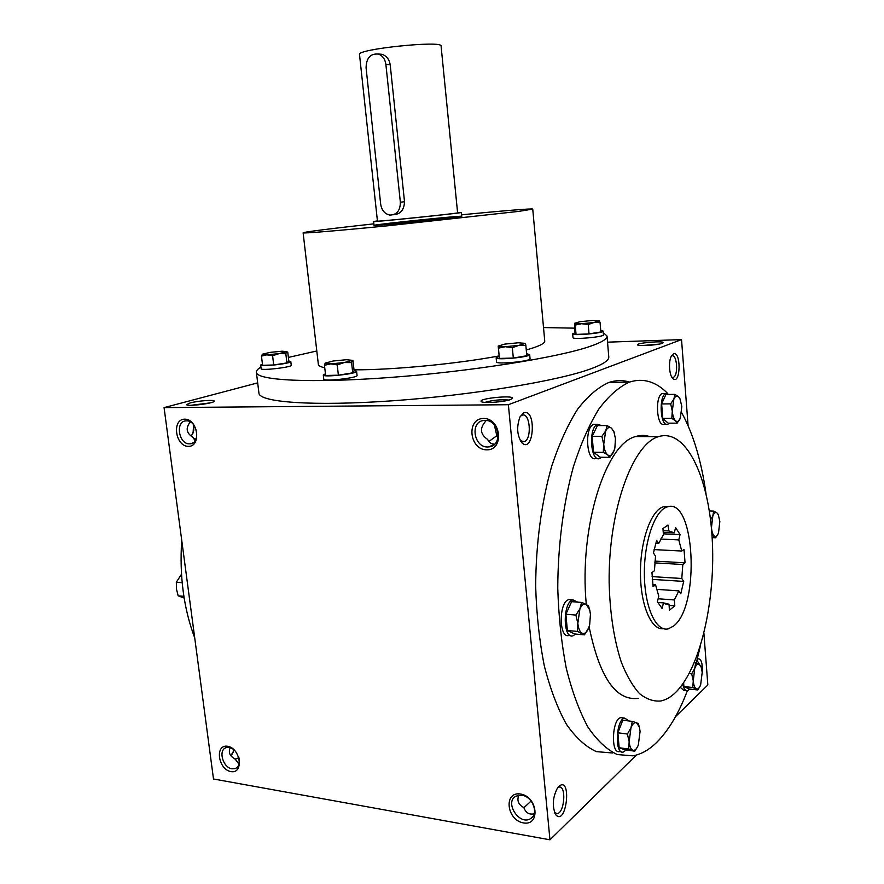 <?xml version="1.0" encoding="UTF-8"?>
<svg xmlns="http://www.w3.org/2000/svg" width="884" height="884" viewBox="0 0 884 884"><rect width="100%" height="100%" fill="white"/><g stroke="black" fill="none" stroke-linecap="round" stroke-linejoin="round"><path stroke-width="1.33" d="M673.586 626.027L668.37 628.811C656.116 632.259 644.602 607.297 644.37 574.313C643.983 541.373 654.945 510.234 667.21 506.93C694.968 496.454 700.548 606.17 673.586 626.027M663.431 534.632L662.956 528.577L667.972 525.063L668.89 530.952L674.293 532.864L675.597 527.549L680.061 534.61L678.779 539.903L681.763 551.041L684.017 549.428L685.056 562.832L682.813 564.5L681.796 578.501L683.708 581.407L680.779 593.761L678.846 590.877L674.348 599.949L674.812 605.86L669.464 610.148L668.989 604.192L663.486 602.888L662.127 608.479L657.398 601.739L658.768 596.125L655.563 584.777L653.088 586.611L651.95 572.534L654.425 570.755L655.541 556.147L653.442 553.03L656.635 540.356L658.713 543.494L663.431 534.632M194.712 637.85C183.706 608.59 179.375 576.059 181.717 540.257M612.391 752.98L596.38 751.632C585.76 746.803 575.749 737.654 566.357 724.184C557.572 708.316 550.213 688.857 544.301 665.829C539.428 641.143 536.555 614.734 535.671 586.6C535.848 544.025 541.538 501.946 551.726 466.111C559.24 443.602 567.859 424.64 577.595 409.226C587.727 396.154 598.148 387.236 608.855 382.474C615.916 380.131 622.811 379.998 629.519 382.065M687.332 690.813C678.923 712.979 668.845 730.04 657.099 742.007C649.397 749.676 641.342 754.284 632.955 755.842L617.286 754.549C606.877 749.72 597.076 740.527 587.871 726.979C579.252 710.979 572.047 691.376 566.246 668.138C561.462 643.232 558.633 616.579 557.76 588.169C557.926 545.185 563.484 502.687 573.462 466.509C580.821 443.779 589.263 424.64 598.799 409.093C608.711 395.91 618.911 386.916 629.386 382.12C643.176 377.733 655.928 381.49 667.619 393.413M681.708 412.729C693.277 433.945 701.388 460.973 706.029 493.802M700.305 646.292L696.249 663.011M638.259 698.36C615.85 701.111 599.474 677.243 589.12 626.756M586.291 604.402C578.821 527.262 605.96 442.95 635.751 436.541C640.524 435.038 645.187 435.061 649.751 436.619M675.166 692.868C670.58 697.2 665.84 699.907 660.945 700.968C653.607 701.664 646.447 699.2 639.441 693.564C632.69 686.106 626.668 675.696 621.375 662.359C614.004 639.905 609.927 613.33 609.142 582.611C608.303 510.411 632.579 444.044 658.425 436.663C685.63 428.011 708.526 475.89 712.128 537.461C715.974 598.943 700.636 668.481 675.166 692.868M663.453 628.701C651.309 630.59 640.381 605.032 640.458 572.578C640.381 540.157 651.287 510.057 663.409 506.797L668.392 506.642M662.326 343.301C657.806 345.18 637.132 346.429 637.585 344.804C636.679 342.915 663.84 340.616 663.298 342.638L662.326 343.301M510.576 399.524C503.847 402.253 480.642 403.59 481.051 401.248C479.824 398.286 513.107 395.06 512.488 398.198L510.576 399.524M190.126 402.949L186.612 404.607C186.369 406.872 215.044 403.27 214.193 401.148C214.646 399.535 197.795 400.795 190.126 402.949M256.382 372.274L258.935 393.093C259.056 402.275 312.837 406.452 393.004 400.761C473.062 395.137 559.815 380.606 591.816 368.462C603.452 364.086 609.109 360.252 608.778 356.937L607.021 336.042C607.319 338.959 601.617 342.428 589.915 346.44C557.749 357.567 470.708 371.479 390.485 377.435C310.14 383.446 256.371 380.407 256.382 372.274C256.227 370.672 257.741 368.937 260.957 367.081M257.675 382.882L164.07 407.612L508.377 404.717L681.531 339.611L607.529 342.163M164.07 407.612L213.497 778.992L549.958 839.8L636.37 755.058M675.52 716.659L707.83 684.978L703.907 633.419M520.566 794.02C503.471 791.136 506.388 820.054 523.416 822.905C540.643 826.12 537.815 796.683 520.566 794.02M230.934 771.599C217.994 769.456 214.635 744.085 227.619 746.284C240.691 748.295 244.028 774.064 230.934 771.599M483.614 418.463C466.078 418.397 469.238 449.812 486.708 449.857C504.388 450.287 501.316 418.254 483.614 418.463M188.325 446.376C175.209 446.365 171.584 419.104 184.767 419.16C198.027 418.994 201.618 446.718 188.325 446.376M508.377 404.717L549.958 839.8M193.066 433.072L193.629 424.773M231.962 754.439L234.028 749.82M681.531 339.611L688.084 425.635M673.464 353.854L671.608 355.666C668.171 360.838 669.177 376.131 673.133 378.794C680.757 384.916 681.188 350.76 673.464 353.854M702.272 673.265C702.791 662.812 701.134 658.05 697.31 658.967M523.814 412.839L520.046 416.817C516.355 426.961 517.007 435.657 522.002 442.906C533.98 454.033 536.687 408.176 523.814 412.839M558.898 786.263L557.561 787.821C552.633 797.346 552.003 806.274 555.649 814.595C566.401 827.457 572.279 775.456 558.898 786.263M642.049 345.556L658.989 344.13M485.868 420.972C479.493 428.143 480.089 434.298 487.681 439.458C489.007 442.597 491.349 444.166 494.686 444.144M488.841 441.514L496.808 435.724L498.167 436.409M484.951 402.375C492.775 400.12 500.753 399.347 508.864 400.054M210.193 402.883L190.944 405.303M518.764 795.235C516.753 800.628 518.444 804.738 523.825 807.545C525.836 812.871 529.295 814.938 534.223 813.744M523.892 807.733L531.085 801.037M521.914 795.269L516.068 796.119C504.035 801.899 519.251 825.866 530.466 818.694C539.262 814.341 532.732 796.462 521.914 795.269M239.045 764.196L234.967 758.837C229.818 756.24 228.227 752.516 230.183 747.665M239.034 758.074C240.061 763.389 238.802 766.881 235.288 768.561L232.017 768.815C222.912 767.754 217.95 749.93 226.127 747.676C228.978 746.836 231.873 747.787 234.801 750.538M485.073 420.43L484.509 420.441C469.26 420.729 473.747 448.851 488.697 446.895C503.084 446.332 499.482 419.723 485.073 420.43M195.11 440.818L193.066 437.392C186.292 433.171 185.375 428.022 190.347 421.933M189.496 443.845C178.491 444.287 175.109 420.795 186.215 420.872C197.276 419.834 201.154 443.735 189.983 443.834L189.496 443.845M655.674 543.351L658.713 543.494M461.647 214.779C502.112 210.856 532.831 208.337 532.743 209.088L544.743 341.014C544.92 343.08 540.566 345.534 531.682 348.362L526.267 349.942M499.084 355.932C457.183 363.843 391.546 370.098 353.998 369.81M324.748 367.777C320.638 366.882 318.505 365.755 318.351 364.407L303.124 232.812C302.881 232.094 333.456 228.282 373.877 223.851M288.372 357.423L316.803 350.992M543.516 327.566L574.611 328.152M603.264 332.561L607.021 336.042M455.591 217.276C435.447 219.95 371.457 226.271 374.043 225.354C372.462 224.647 463.194 215.265 461.802 216.293L455.591 217.276M532.743 209.088L519.007 211.353L388.286 225.729C337.434 230.768 302.748 233.597 303.124 232.812M663.254 532.367L674.293 532.864M663.122 530.698L668.89 530.952M652.801 584.589L655.563 584.777M657.751 602.468L663.486 602.888M665.155 603.905L668.989 604.192M669.089 605.429L674.812 605.86M656.514 589.341L678.846 590.877M652.248 579.374L683.708 581.407M658.127 598.766L674.348 599.949M660.635 539.041L678.779 539.903M663.376 533.848L680.061 534.61M654.105 549.594L681.763 551.041M654.9 561.108L685.056 562.832M654.735 562.876L682.813 564.5M652.072 576.611L681.796 578.501M671.807 377.159L673.254 377.335C678.592 376.087 677.122 353.556 671.84 355.843L671.387 356.064M699.476 664.392L696.968 660.304M520.289 440.586L524.035 441.746C532.256 439.713 530.201 411.878 522.046 415.204L520.311 416.331M494.377 424.972L496.808 435.724M554.522 812.418L557.141 813.6C564.6 813.125 566.545 785.335 559.019 787.08L557.716 787.6M191.309 436.331L193.74 430.53L193.762 424.95M230.846 755.732L234.238 750.008M624.016 380.871L625.01 382.197M194.137 439.138L196.027 439.149L193.331 438.409M238.934 757.732L235.022 759.124M366.075 67.781L380.684 204.215C381.7 210.304 384.739 213.928 389.811 215.066C396.783 214.934 400.297 210.635 400.353 202.193L385.888 64.444C385.115 59.117 382.639 55.659 378.462 54.09C370.484 53.338 366.352 57.902 366.075 67.781M377.413 220.889L373.623 221.508C370.96 222.492 464.233 212.856 461.415 212.436L457.581 212.602M378.175 54.001L381.943 54.289C386.518 55.869 389.269 59.316 390.187 64.654L385.888 64.444M393.513 214.735C400.441 214.282 404.11 209.95 404.518 201.751L390.187 64.654M377.446 221.111C375.059 222.006 460.111 213.21 457.603 212.823L441.083 46.067C443.028 40.156 356.385 49.106 359.501 54.499L377.446 221.111M324.461 365.269L325.632 375.479L338.395 375.192L352.727 372.827L354.119 370.816L352.981 360.705L352.152 360.44L351.589 362.606L344.285 362.539L352.208 360.329L346.506 359.7L333.124 361.015L325.179 363.103L330.693 363.888L344.285 362.539L337.224 364.915L330.693 363.888L324.461 365.269L325.179 363.103M352.727 372.827L351.589 362.606M325.445 373.777L323.279 375.015L323.754 379.148C323.179 381.833 358.252 377.91 357.059 375.424L356.595 371.302L354.086 370.551M323.279 375.015C322.693 377.645 357.788 373.722 356.595 371.302M338.395 375.192L337.224 364.915M525.45 343.379L525.847 345.456L518.996 345.346L525.45 343.379L518.267 342.782L504.753 344.108L498.189 346.064L505.25 346.705L518.996 345.346L512.344 347.688L505.25 346.705L498.432 348.152L498.189 346.064L499.416 358.44L513.317 358.042L526.809 355.755L525.847 345.456M499.128 356.351L496.145 357.81L496.543 361.965C495.88 364.661 531.196 361.28 530.057 358.738L529.671 354.583L526.621 353.733M496.145 357.81C495.471 360.451 530.798 357.059 529.671 354.583M513.317 358.042L512.344 347.688M499.416 358.44L498.432 348.152M599.341 320.87L600.07 322.627L594.07 322.472L599.341 320.87L592.269 320.494L580.003 321.71L574.611 323.268L581.617 323.699L594.07 322.472L588.225 324.527L581.617 323.699L575.241 325.08L574.6 323.279L575.031 332.959L576.048 334.406L589.042 333.909L600.866 331.953L600.07 322.627M575.009 332.76L572.655 333.865L572.987 337.622C572.346 339.832 604.424 336.937 603.452 334.87L603.142 331.091L600.733 330.439M572.655 333.865C572.003 336.019 604.104 333.113 603.142 331.091M589.042 333.909L588.225 324.527M576.048 334.406L575.241 325.08M261.465 356.108L262.581 365.302L273.708 364.981L286.913 362.904L288.825 361.191L287.742 352.075L286.648 351.799L285.819 353.699L279.09 353.622L286.77 351.644L282.073 351.202L270.051 352.384L262.426 354.197L266.88 354.838L279.09 353.622L272.592 355.733L266.88 354.838L261.465 356.108L262.426 354.197M286.913 362.904L285.819 353.699M262.426 364.031L260.703 365.004L261.156 368.716C260.625 370.904 292.306 367.225 291.245 365.236L290.803 361.523L288.792 360.97M260.703 365.004C260.172 367.125 291.864 363.457 290.803 361.523M273.708 364.981L272.592 355.733M181.507 574.191L176.336 582.224L176.435 588.954L178.17 595.816L184.148 598.048M183.773 595.639L182.336 584.313M182.17 582.7L176.336 582.224M183.872 596.324L178.17 595.816M581.561 602.435L571.605 601.673L565.882 614.236L575.904 615.054L579.926 608.811L581.561 602.435L586.269 604.391C583.948 603.352 581.838 604.833 579.926 608.811L577.827 623.342C578.401 628.623 579.827 631.927 582.125 633.242C584.457 634.171 586.556 632.624 588.424 628.612L589.661 624.877L590.457 614.281L589.694 609.894L586.269 604.391L588.567 606.137L589.904 610.745M571.307 599.783L568.976 599.606C558.699 601.253 558.6 638.867 568.887 635.474L570.6 635.629M577.705 602.137L572.998 599.904C562.754 601.562 562.655 639.254 572.909 635.839L575.694 634.06M565.882 614.236L567.373 630.513L574.534 633.95L584.468 634.856L577.374 631.408L577.827 623.342L575.904 615.054M588.799 627.684L584.468 634.856M567.373 630.513L577.374 631.408M607.142 425.58L597.451 425.569L592.147 436.298L601.882 436.353L605.673 430.95L607.142 425.58L611.551 428.199C609.396 426.663 607.441 427.58 605.673 430.95L603.728 444.387C604.258 449.591 605.584 453.105 607.717 454.917C609.883 456.365 611.839 455.382 613.562 451.978L614.866 448.044L615.452 438.696L613.938 431.801L611.551 428.199L614.258 432.685M595.949 424.386L593.794 424.386C584.28 426.663 586.39 462.398 595.794 458.464L597.573 458.487M601.684 425.58L597.717 424.386C588.225 426.674 590.346 462.465 599.706 458.52L601.628 457.271M592.147 436.298L593.529 452.265L600.17 457.249L609.838 457.382L607.717 454.917L603.264 452.387L603.728 444.387L601.882 436.353M614.281 450.155L609.838 457.382M593.529 452.265L603.264 452.387M674.923 394.374L665.928 394.485L661.63 403.944L670.658 403.866L673.862 399.093L674.923 394.374L678.647 396.861C676.89 395.391 675.299 396.131 673.862 399.093L672.293 411.115C672.735 415.823 673.818 419.049 675.542 420.773C677.31 422.176 678.901 421.381 680.293 418.375L681.829 406.496L679.984 398.783L678.647 396.861L680.161 399.159M664.006 393.468L662.47 393.479C654.724 395.303 656.58 427.591 664.216 424.265L666.326 424.265M669.188 394.452L666.105 393.435C658.392 395.258 660.237 427.602 667.851 424.265L669.442 423.16M661.63 403.944L662.768 418.386L668.171 423.16L677.144 423.16L675.542 420.773L671.796 418.364L672.293 411.115L670.658 403.866M680.492 417.911L677.144 423.16M662.768 418.386L671.796 418.364M710.548 519.936L712.824 515.924L713.675 511.074L717.034 512.985C715.487 511.902 714.084 512.886 712.824 515.924L711.454 527.516C711.841 531.87 712.791 534.709 714.316 536.036C715.874 537.052 717.267 536.024 718.504 532.953L719.841 521.494L718.327 514.775L717.034 512.985L718.349 514.819M709.311 510.919L713.675 511.074M718.173 533.759L715.653 537.77L711.94 534.654M712.139 537.616L715.653 537.77M711.51 529.173L711.112 524.974M689.189 673.586L691.686 673.84L694.736 668.414L695.675 662.812L699.222 664.238C697.575 663.53 696.084 664.923 694.736 668.414L693.266 680.791C693.675 685.199 694.691 687.885 696.316 688.846C697.896 689.454 699.343 688.15 700.636 684.912L702.205 672.293L701.089 666.79L699.222 664.238L701.167 667.011M694.349 662.691L695.675 662.812M680.249 687.343L683.918 690.404L686.194 690.658M682.746 684.05C683.752 688.78 685.332 691.034 687.476 690.791L689.763 689.078M683.619 682.813L683.918 686.548L688.99 688.99L697.774 689.951L692.747 687.498L693.266 680.791L691.686 673.84M700.04 686.271L697.774 689.951M683.918 686.548L692.747 687.498M632.281 721.388L622.8 720.206L617.861 732.781L627.386 734.029L630.966 727.83L632.281 721.388L636.447 722.725C634.447 722.117 632.612 723.819 630.966 727.83L629.165 741.687C629.662 746.527 630.9 749.389 632.878 750.262C634.911 750.781 636.723 749.013 638.336 744.991L640.093 731.311L639.309 726.913L636.447 722.725L638.347 723.764L639.452 727.433M622.645 717.852L620.911 717.642C612.104 718.427 610.49 754.019 619.408 751.577L621.529 751.864M628.867 720.968L624.734 718.117C615.971 718.902 614.369 754.56 623.231 752.107L626.215 749.997M617.861 732.781L619.154 747.742L625.353 749.886L634.811 751.179L628.679 749.035L629.165 741.687L627.386 734.029M637.751 746.372L634.811 751.179M619.154 747.742L628.679 749.035M404.518 201.751L400.353 202.193M608.855 382.474L629.386 382.12M635.751 436.541L658.425 436.663M663.409 506.797L667.21 506.93M511.902 398.905L512.488 398.198M481.758 401.811L481.051 401.248M530.466 818.694L532.997 816.341M237.166 767.389L235.288 768.561M488.697 446.895L494.2 444.586M192.8 442.972L189.983 443.834M672.116 377.645L673.133 378.794M673.254 377.335L672.26 377.358M520.344 440.641L522.002 442.906M554.732 812.949L555.649 814.595M233.509 751.853L232.978 752.571M524.035 441.746L522.024 441.735M559.019 787.08L558.235 786.959M557.141 813.6L555.649 813.346M235.84 759.356L235.089 759.234M665.254 603.949L668.868 604.225M373.623 221.508L374.043 225.354M461.415 212.436L461.802 216.293M378.462 54.09L381.943 54.289M589.694 609.894L589.562 609.319M572.998 599.904L568.976 599.606M613.938 431.801L613.529 430.563M597.717 424.386L593.794 424.386M666.105 393.435L662.47 393.479M718.327 514.775L718.084 514.145M701.089 666.79L700.614 665.376M639.309 726.913L639.099 726.107M624.734 718.117L620.911 717.642"/></g></svg>
